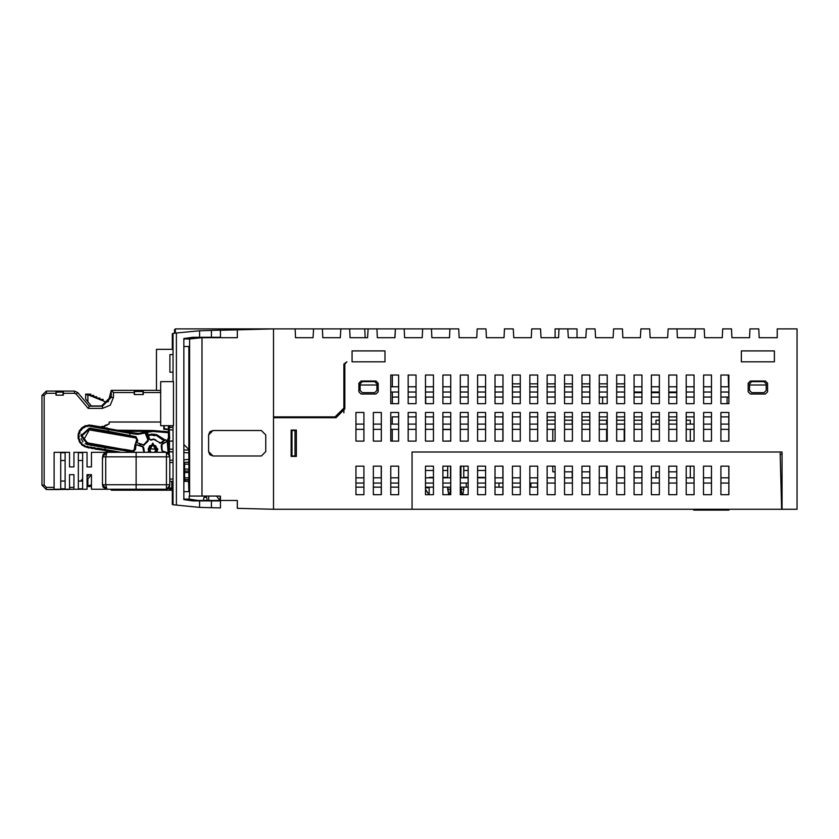 <?xml version="1.0" encoding="UTF-8"?>
<svg xmlns="http://www.w3.org/2000/svg" width="839" height="839" viewBox="0 0 839 839"><rect width="100%" height="100%" fill="white"/><g stroke="black" fill="none" stroke-linecap="round" stroke-linejoin="round"><path stroke-width="1.26" d="M676.947 328.867L695.405 328.867L694.944 337.666L677.409 337.666L676.947 328.867L668.148 328.867L667.687 337.666L650.131 337.666L649.669 328.867L640.87 328.867L640.409 337.666L622.853 337.666L622.391 328.867L613.592 328.867L613.131 337.666L595.575 337.666L595.113 328.867L586.314 328.867L585.853 337.666L568.297 337.666L577.064 337.666L577.064 328.867L555.061 328.867L555.061 337.666L555.072 328.867M782.095 452.053L782.084 509.252L782.095 452.053L412.085 452.053L412.085 509.252L273.504 509.252L273.504 328.867L295.066 328.867L295.527 337.666L313.083 337.666L313.545 328.867L322.344 328.867L322.805 337.666L340.351 337.666L340.812 328.867L368.08 328.867L367.618 337.666L350.073 337.666L367.618 337.666L368.09 328.867L376.889 328.867L377.351 337.666L394.907 337.666L395.368 328.867L404.167 328.867L404.629 337.666L422.174 337.666L404.629 337.666M174.481 333.209L174.481 329.748L175.361 328.867L273.472 328.867L220.479 330.262L237.364 329.811L237.364 337.666L201.968 337.666L201.968 496.048L189.226 496.048L189.226 499.132L183.867 499.132M211.418 337.226L220.479 337.226L220.479 330.199L199.577 330.744L199.577 337.226L211.418 337.226L211.438 330.43M199.577 500.893L199.577 507.375L220.479 507.92L220.479 500.893L192.718 500.893L183.867 499.572L183.867 338.547L192.718 337.226L199.577 337.226M237.364 508.308L273.504 509.252L237.364 508.308L237.364 500.453L198.056 500.453L189.226 499.132M205.293 497.37L206.384 497.37L205.293 497.37M87.099 479.709L91.336 474.643L87.833 478.817L87.833 485.844L87.099 485.844M172.331 490.238L143.249 490.238L143.249 489.231L143.249 490.238L126.311 490.238M96.81 398.106L99.893 399.406L99.904 398.074L96.737 398.074L96.737 396.753L93.706 396.753L93.706 395.431L90.675 395.431L90.675 394.11L85.641 394.11L85.641 394.77L87.833 394.77L87.833 401.797L91.357 405.992L101.561 405.992L111.241 396.312L111.241 390.376L156.505 390.376M103.438 487.501L106.962 489.231L136.149 489.231L91.493 489.231L91.493 474.643L91.493 489.231M183.867 479.121L183.867 462.478M91.493 452.368L91.493 466.945L91.493 452.368L166.458 452.368L168.828 453.343L169.803 456.112L166.458 452.368L161.455 452.368L166.458 452.368L169.803 455.713M720.942 397.067L728.86 397.067L728.724 392.002M468.183 487.165L460.265 487.165M498.943 487.165L495.02 487.165L498.943 487.165L498.943 483.075L498.943 487.165L502.939 487.165L502.907 494.737L495.02 494.737L495.02 466.138L502.939 466.138L502.939 494.737L495.02 494.737L502.907 494.737L502.907 487.165M537.463 487.165L537.463 483.075L537.463 487.165L529.776 487.165M169.289 427.187L169.258 429.736L168.377 429.306L168.377 445.582L168.387 425.656L168.377 427.554L173.044 427.345L168.387 427.135M188.041 479.593L184.549 479.593L184.549 477.842L184.549 479.593L187.999 479.593M173.044 488.833L172.331 488.833L172.299 492.357L172.299 504.396L173.044 504.48M172.32 347.126L173.044 347.126L172.32 347.126L172.32 349.328L172.299 333.723L173.044 333.649M138.865 433.427L130.192 432.473L130.066 433.344L90.528 426.38L89.312 425.876L89.291 424.995L87.822 425.541L89.312 424.995L89.312 425.876L85.693 426.516L82.526 428.351L81.299 430.25L79.285 431.236L79.118 432.263L79.778 430.365L80.596 429.715L79.275 431.236L80.166 431.162L79.674 433.364L78.1 434.98L78.31 435.997L79.118 432.263L78.1 434.98M78.289 433.983L78.835 433.092L78.289 433.983L79.202 436.028L78.908 438.273L80.166 441.713L82.526 444.523L85.693 446.358L89.133 447.124L89.448 447.953L88.556 447.785M89.133 448.005L86.469 447.145L88.556 447.795L90.769 446.967L92.605 447.743L92.594 448.624L90.234 447.806L92.594 448.624L90.234 447.806L92.028 448.404L93.706 447.533L96.066 448.351L96.055 449.232L93.695 448.414L96.055 449.232L93.706 448.414L95.489 449.012L97.177 448.152L104.885 449.463L105.19 447.722L87.854 444.67L80.984 435.724L89.312 428.079L108.095 431.256L107.906 432.221L135.824 437.706L137.753 440.485L136.726 442.604L143.7 444.859L147.968 440.014L145.189 433.071L137.68 434.34L130.066 433.344L129.468 436.584M206.384 497.37L204.213 497.37M169.646 490.238L171.743 488.046L171.743 481.355L171.743 488.046L169.541 490.238L169.541 488.046L173.044 488.046M102.442 408.415L102.442 406.212L111.241 397.413L111.241 396.511L111.241 397.413L113.443 397.413L110.224 405.195L102.442 408.415L88.221 408.415L89.249 406.212L102.442 406.212L89.249 406.212L77.828 392.6L89.249 406.212L102.442 406.212L111.241 397.413L102.442 406.212L111.241 397.413L111.241 396.417L111.241 397.413L102.442 406.212L89.249 406.212M56.035 395.211L63.292 395.211L56.035 395.211L56.035 393.229L46.355 393.229L44.152 395.431L41.95 395.431L41.95 416.113L41.95 395.431L46.355 391.037L41.95 395.431L46.355 391.037L41.95 395.431L41.95 485.183L44.152 485.183L46.355 487.386L54.095 487.386M103.04 486.903L102.494 484.764L105.683 484.764L106.962 489.231L102.494 484.764L102.494 456.836L105.683 456.836L106.962 452.368L166.458 452.368L166.458 456.836L102.494 456.836L106.962 452.368L103.438 454.098M167.769 456.836L168.817 456.836M169.551 456.836L169.803 456.112M105.683 456.836L105.683 484.764L136.149 484.764L136.149 489.231L166.458 489.231L136.149 489.231M136.149 452.368L136.149 484.764L169.803 484.764L169.803 485.487L169.803 456.836L166.458 456.836L166.458 489.231L161.455 489.231M166.489 489.231L168.817 488.256L169.803 485.487L166.489 489.231L169.803 485.487M54.095 452.368L54.095 489.231L54.095 452.368L69.501 452.368L69.501 466.945L73.895 466.945L69.501 466.945L73.895 466.945L73.895 452.368L73.895 466.945L69.501 466.945M425.509 487.753L429.138 487.753L429.138 493.059L427.806 493.059L429.107 493.552M41.95 464.502L41.95 416.113L41.95 485.183L46.355 489.577L41.95 485.183L41.95 464.502M54.095 459.803L54.095 481.796L54.095 459.803M143.909 452.368L142.777 446.904L136.044 444.691L135.499 449.431L132.971 452.022L126.951 451.004L127.098 450.04L88.032 443.705L81.96 435.798L89.312 429.054L107.906 432.221M160.668 421.965L109.206 421.965L109.206 422.846L109.196 421.965L109.206 423.947L104.938 425.499L104.361 427.869L104.518 425.813L109.206 423.947L104.351 426.369L101.729 426.369L100.848 427.229L101.729 426.369M152.761 444.628L148.377 448.718L149.898 452.368L148.356 449.022L149.898 452.368L148.377 448.718L152.761 444.628L148.356 449.022L149.583 445.981L152.761 444.628L157.145 449.326L155.844 445.887L152.761 444.628L157.145 449.326L155.624 452.368M780.186 453.322L781.644 509.252L412.085 509.252M373.376 494.737L373.376 466.138L381.294 466.138L381.294 494.737L373.376 494.737L381.263 494.737L381.263 487.165L373.376 487.165M373.376 483.075L381.294 483.075L381.294 477.79L373.376 477.79M273.504 509.252L273.504 417.738L335.978 417.738L344.777 408.939L344.777 364.063L346.979 361.861L343.896 364.063L343.896 408.058L335.097 416.857L273.504 416.857L273.472 328.867M349.611 328.867L350.073 337.666M404.167 328.867L422.636 328.867L422.185 337.666L422.646 328.867L431.445 328.867L431.907 337.666L449.452 337.666L431.907 337.666M431.445 328.867L449.914 328.867L449.463 337.666L449.924 328.867L458.723 328.867L459.185 337.666L476.741 337.666L477.202 328.867L486.001 328.867L486.463 337.666L504.019 337.666L504.48 328.867L513.279 328.867L513.741 337.666L531.297 337.666L531.758 328.867L540.557 328.867L541.019 337.666L558.575 337.666L559.026 328.867M567.835 328.867L568.297 337.666M781.644 509.252L797.05 509.252L797.05 328.867L777.25 328.867L777.25 337.666L759.232 337.666L758.771 328.867L749.972 328.867L749.51 337.666L731.954 337.666L731.493 328.867L722.694 328.867L722.232 337.666L704.676 337.666L704.215 328.867L695.416 328.867L694.954 337.666L677.409 337.666M352.034 350.87L385.028 350.87L352.034 350.87L352.034 361.861L385.028 361.861L385.028 350.87L385.028 361.861M291.102 456.458L296.377 456.458L291.102 456.458L291.102 430.061L296.377 430.061L296.377 456.458M296.377 430.061L291.102 430.061M355.998 466.138L363.916 466.138L363.916 494.737L355.998 494.737L355.998 466.138M390.754 466.138L398.672 466.138L398.672 494.737L390.754 494.737L390.754 466.138L398.64 466.138L398.64 477.79M373.376 412.463L381.294 412.463L381.294 441.062L373.376 441.062L373.376 412.463M425.509 412.463L433.427 412.463L433.427 441.062L425.509 441.062L425.509 412.463M425.509 375.064L433.427 375.064L433.427 403.664L425.509 403.664L425.509 375.064M477.643 412.463L485.561 412.463L485.561 441.062L477.643 441.062L477.643 412.463M477.643 375.064L485.561 375.064L485.561 403.664L477.643 403.664L477.643 375.064M529.776 412.463L537.694 412.463L537.694 441.062L529.776 441.062L529.776 412.463M529.776 375.064L537.694 375.064L537.694 403.664L529.776 403.664L529.776 375.064M581.909 412.463L589.827 412.463L589.827 441.062L581.909 441.062L581.909 412.463M581.909 375.064L589.827 375.064L589.827 403.664L581.909 403.664L581.909 375.064M634.043 412.463L641.961 412.463L641.961 441.062L634.043 441.062L634.043 412.463M686.187 412.463L694.105 412.463L694.105 441.062L686.187 441.062L686.187 412.463M390.754 412.463L398.672 412.463L398.672 441.062L390.754 441.062L390.754 412.463M390.754 375.064L398.672 375.064L398.672 403.664L390.754 403.664L390.754 375.064M442.887 412.463L450.805 412.463L450.805 441.062L442.887 441.062L442.887 412.463M442.887 375.064L450.805 375.064L450.805 403.664L442.887 403.664L442.887 375.064M495.02 412.463L502.939 412.463L502.939 441.062L495.02 441.062L495.02 412.463M495.02 375.064L502.939 375.064L502.939 403.664L495.02 403.664L495.02 375.064M547.154 412.463L555.072 412.463L555.072 441.062L547.154 441.062L547.154 412.463M547.154 375.064L555.072 375.064L555.072 403.664L547.154 403.664L547.154 375.064M599.287 412.463L607.205 412.463L607.205 441.062L599.287 441.062L599.287 412.463M599.287 375.064L607.205 375.064L607.205 403.664L599.287 403.664L599.287 375.064M651.421 412.463L659.349 412.463L659.349 441.062L651.421 441.062L651.421 412.463M651.421 375.064L659.349 375.064L659.349 403.664L651.421 403.664L651.421 375.064M703.564 412.463L711.482 412.463L711.482 441.062L703.564 441.062L703.564 412.463M634.043 375.064L641.961 375.064L641.961 403.664L634.043 403.664L634.043 375.064M355.998 412.463L363.916 412.463L363.916 441.062L355.998 441.062L355.998 412.463M686.187 375.064L694.105 375.064L694.105 403.664L686.187 403.664L686.187 375.064M408.132 412.463L416.05 412.463L416.05 441.062L408.132 441.062L408.132 412.463M408.132 375.064L416.05 375.064L416.05 403.664L408.132 403.664L408.132 375.064M460.265 412.463L468.183 412.463L468.183 441.062L460.265 441.062L460.265 412.463M460.265 375.064L468.183 375.064L468.183 403.664L460.265 403.664L460.265 375.064M512.398 412.463L520.316 412.463L520.316 441.062L512.398 441.062L512.398 412.463M512.398 375.064L520.316 375.064L520.316 403.664L512.398 403.664L512.398 375.064M564.532 412.463L572.45 412.463L572.45 441.062L564.532 441.062L564.532 412.463M564.532 375.064L572.45 375.064L572.45 403.664L564.532 403.664L564.532 375.064M616.665 412.463L624.583 412.463L624.583 441.062L616.665 441.062L616.665 412.463M616.665 375.064L624.583 375.064L624.583 403.664L616.665 403.664L616.665 375.064M668.798 412.463L676.727 412.463L676.727 441.062L668.798 441.062L668.798 412.463M668.798 375.064L676.727 375.064L676.727 403.664L668.798 403.664L668.798 375.064M703.564 375.064L711.482 375.064L711.482 403.664L703.564 403.664L703.564 375.064M720.942 412.463L728.86 412.463L728.86 441.062L720.942 441.062L720.942 412.463M720.942 375.064L728.86 375.064L728.86 403.664L720.942 403.664L720.942 375.064M750.412 381L765.378 381L767.57 383.203L767.57 391.782L765.378 393.984L750.412 393.984L748.22 391.782L748.22 383.203L750.412 381M378.211 383.203L378.211 391.782L376.008 393.984L361.053 393.984L358.851 391.782L358.851 383.203L361.053 381L376.008 381L378.211 383.203M741.393 350.87L774.387 350.87L741.393 350.87L741.393 361.861L774.397 361.861L774.387 350.87L774.397 361.861M728.283 375.064L728.588 386.727M392.295 403.664L392.295 392.002M392.295 386.727L392.295 375.064M344.777 405.866L343.896 405.866M360.172 390.544L360.172 383.863L362.375 381.661L360.172 383.863L360.172 390.46L362.375 392.662L374.697 392.662L362.375 392.662M374.697 392.662L376.889 390.46L376.889 383.863L374.697 381.661L362.375 381.661M751.734 381.661L764.056 381.661L751.734 381.661L749.531 383.863L751.734 381.661M749.531 390.544L749.531 383.863L749.531 390.46L751.734 392.662L764.056 392.662L751.734 392.662M751.954 392.662L764.056 392.662L766.248 390.46L766.248 383.863L764.056 381.661M693.633 509.252L693.633 510.133L724.424 510.133L724.424 509.252L724.424 510.133L728.829 510.133L728.829 509.252M442.887 466.138L450.805 466.138L450.805 494.737L442.887 494.737L442.887 466.138M460.265 466.138L468.183 466.138L468.183 494.737L460.265 494.737L460.265 466.138M477.643 466.138L485.561 466.138L485.561 494.737L477.643 494.737L477.643 466.138M512.398 466.138L520.316 466.138L520.316 494.737L512.398 494.737L512.398 466.138L520.285 466.138L520.285 477.79L520.285 466.138L512.398 466.138M529.776 466.138L537.694 466.138L537.694 494.737L529.776 494.737L529.776 466.138L537.663 466.138L537.663 477.79M547.154 466.138L555.072 466.138L555.072 494.737L547.154 494.737L547.154 466.138M564.532 466.138L572.45 466.138L572.45 494.737L564.532 494.737L564.532 466.138M581.909 466.138L589.827 466.138L589.827 494.737L581.909 494.737L581.909 466.138M599.287 466.138L607.205 466.138L607.205 494.737L599.287 494.737L599.287 466.138M616.665 466.138L624.583 466.138L624.583 494.737L616.665 494.737L616.665 466.138M634.043 466.138L641.961 466.138L641.961 494.737L634.043 494.737L634.043 466.138M651.421 466.138L659.339 466.138L659.339 494.737L651.421 494.737L651.421 466.138M668.798 466.138L676.716 466.138L676.716 494.737L668.798 494.737L668.798 466.138M686.176 466.138L694.094 466.138L694.094 494.737L686.176 494.737L686.176 466.138M703.554 466.138L711.472 466.138L711.472 494.737L703.554 494.737L703.554 466.138L711.441 466.138L711.441 477.79M720.932 466.138L728.85 466.138L728.85 494.737L720.932 494.737L720.932 466.138L728.818 466.138L728.85 483.075L728.818 494.737L720.932 494.737M425.509 466.138L433.427 466.138L433.427 494.737L425.509 494.737L425.509 466.138M425.509 477.79L433.427 477.79L433.427 483.075L425.509 483.075M690.329 466.138L690.329 477.79M686.187 420.203L690.329 420.203L690.329 424.115M690.329 429.4L690.329 441.062M676.716 471.854L668.798 471.854M659.339 471.854L656.014 471.854L656.014 477.79M641.961 471.854L634.043 471.854M624.583 471.854L624.226 466.138M606.628 477.79L606.628 466.138M589.827 471.854L581.909 471.854M572.198 477.79L572.198 471.854L564.532 471.854M555.072 471.854L552.838 471.854L552.838 466.138M552.838 441.062L552.838 429.4M572.198 424.115L572.198 420.203L564.532 420.203M547.154 420.203L555.072 420.203M606.628 441.062L606.628 429.4M606.628 424.115L606.628 420.203L599.287 420.203M581.909 420.203L589.827 420.203M624.226 441.062L624.226 429.4M616.665 420.203L624.583 420.203M634.043 420.203L641.961 420.203M520.285 416.857L520.285 424.115L520.285 416.857M502.907 416.857L502.907 424.115L502.907 416.857L495.02 416.857M502.907 441.062L495.02 441.062L502.907 441.062L502.907 429.4L502.907 441.062M520.285 441.062L512.398 441.062L520.285 441.062L520.285 429.4L520.285 441.062M537.663 429.4L537.663 441.062L529.776 441.062M537.663 416.857L537.663 424.115M398.64 416.857L398.64 424.115M502.907 466.138L502.907 477.79L502.907 466.138L495.02 466.138L502.907 466.138M520.285 494.737L512.398 494.737L520.285 494.737L520.285 487.165L520.285 494.737M537.663 483.075L537.663 494.737L529.776 494.737M711.441 416.857L711.441 424.115M711.441 429.4L711.441 441.062L703.564 441.062M728.818 429.4L728.818 441.062L720.942 441.062M728.818 416.857L728.818 424.115M711.441 483.075L711.441 494.737L703.554 494.737M373.376 466.138L381.263 466.138L381.263 477.79M398.64 487.165L398.64 494.737L390.754 494.737M363.885 487.165L363.885 494.737L355.998 494.737M398.64 429.4L398.64 441.062L392.253 441.062L392.253 429.4M656.014 424.115L656.014 420.203L659.349 420.203M668.798 420.203L676.727 420.203M442.887 429.599L450.805 429.599L442.887 429.599M624.583 383.895L616.665 383.895M607.205 383.895L599.287 383.895M589.827 383.895L581.909 383.895M572.45 383.895L564.532 383.895M555.072 383.895L547.154 383.895M537.694 383.895L529.776 383.895M520.316 383.895L512.398 383.895M676.727 392.704L668.798 392.704M659.349 392.704L651.421 392.704M641.961 392.704L634.043 392.704M392.253 424.115L392.253 416.857L398.672 416.857M408.132 416.857L416.05 416.857M425.509 416.857L433.427 416.857M442.887 416.857L450.805 416.857M460.265 416.857L468.183 416.857M477.643 416.857L485.561 416.857M512.398 416.857L520.316 416.857M529.776 416.857L537.694 416.857M547.154 416.857L555.072 416.857M564.532 416.857L572.45 416.857M581.909 416.857L589.827 416.857M599.287 416.857L607.205 416.857M616.665 416.857L624.583 416.857M634.043 416.857L641.961 416.857M651.421 416.857L659.349 416.857M668.798 416.857L676.727 416.857M686.187 416.857L694.105 416.857M703.564 416.857L711.482 416.857M720.942 416.857L728.86 416.857M376.889 328.867L395.358 328.867L394.896 337.666L377.351 337.666M322.344 328.867L340.802 328.867L340.34 337.666L322.805 337.666M295.066 328.867L313.524 328.867L313.062 337.666L295.527 337.666M173.044 372.222L169.866 372.222L169.866 354.624L173.044 354.624M320.582 416.857L320.582 417.738L320.582 416.857M312.444 416.857L312.444 417.738M297.037 416.857L297.037 417.738M343.896 412.778L343.896 408.163M728.85 483.075L720.932 483.075M720.932 477.79L728.85 477.79M703.554 477.79L711.472 477.79L711.472 483.075L703.554 483.075M686.176 477.79L694.094 477.79L694.094 483.075L686.176 483.075M668.798 477.79L676.716 477.79L676.716 483.075L668.798 483.075M651.421 477.79L659.339 477.79L659.339 483.075L651.421 483.075M634.043 477.79L641.961 477.79L641.961 483.075L634.043 483.075M616.665 477.79L624.583 477.79L624.583 483.075L616.665 483.075M599.287 477.79L607.205 477.79L607.205 483.075L599.287 483.075M581.909 477.79L589.827 477.79L589.827 483.075L581.909 483.075M564.532 477.79L572.45 477.79L572.45 483.075L564.532 483.075M547.154 477.79L555.072 477.79L555.072 483.075L547.154 483.075M529.776 477.79L537.694 477.79L537.694 483.075L529.776 483.075M512.398 477.79L520.316 477.79L520.316 483.075L512.398 483.075M495.02 477.79L502.939 477.79L502.939 483.075L495.02 483.075M477.643 477.79L485.561 477.79L485.561 483.075L477.643 483.075M460.265 477.79L468.183 477.79L468.183 483.075L460.265 483.075M442.887 477.79L450.805 477.79L450.805 483.075L442.887 483.075M782.095 482.855L782.095 471.854L782.095 482.855M376.889 385.038L360.172 385.038M766.248 385.038L749.531 385.038M355.998 483.075L363.916 483.075L363.916 477.79L355.998 477.79M390.754 477.79L398.672 477.79L398.672 483.075L390.754 483.075M373.376 429.4L381.294 429.4L381.294 424.115L373.376 424.115M425.509 429.4L433.427 429.4L433.427 424.115L425.509 424.115M425.509 392.002L433.427 392.002L433.427 386.727L425.509 386.727M477.643 429.4L485.561 429.4L485.561 424.115L477.643 424.115M477.643 392.002L485.561 392.002L485.561 386.727L477.643 386.727M529.776 429.4L537.694 429.4L537.694 424.115L529.776 424.115M529.776 392.002L537.694 392.002L537.694 386.727L529.776 386.727M581.909 429.4L589.827 429.4L589.827 424.115L581.909 424.115M581.909 392.002L589.827 392.002L589.827 386.727L581.909 386.727M634.043 429.4L641.961 429.4L641.961 424.115L634.043 424.115M686.187 429.4L694.105 429.4L694.105 424.115L686.187 424.115M390.754 429.4L398.672 429.4L398.672 424.115L390.754 424.115M390.754 392.002L398.672 392.002L398.672 386.727L390.754 386.727M442.887 429.4L450.805 429.4L450.805 424.115L442.887 424.115M442.887 392.002L450.805 392.002L450.805 386.727L442.887 386.727M495.02 429.4L502.939 429.4L502.939 424.115L495.02 424.115M495.02 392.002L502.939 392.002L502.939 386.727L495.02 386.727M547.154 429.4L555.072 429.4L555.072 424.115L547.154 424.115M547.154 392.002L555.072 392.002L555.072 386.727L547.154 386.727M599.287 429.4L607.205 429.4L607.205 424.115L599.287 424.115M599.287 392.002L607.205 392.002L607.205 386.727L599.287 386.727M651.421 429.4L659.349 429.4L659.349 424.115L651.421 424.115M651.421 392.002L659.349 392.002L659.349 386.727L651.421 386.727M703.564 429.4L711.482 429.4L711.482 424.115L703.564 424.115M634.043 392.002L641.961 392.002L641.961 386.727L634.043 386.727M355.998 429.4L363.916 429.4L363.916 424.115L355.998 424.115M686.187 392.002L694.105 392.002L694.105 386.727L686.187 386.727M408.132 429.4L416.05 429.4L416.05 424.115L408.132 424.115M408.132 392.002L416.05 392.002L416.05 386.727L408.132 386.727M460.265 429.4L468.183 429.4L468.183 424.115L460.265 424.115M460.265 392.002L468.183 392.002L468.183 386.727L460.265 386.727M512.398 429.4L520.316 429.4L520.316 424.115L512.398 424.115M512.398 392.002L520.316 392.002L520.316 386.727L512.398 386.727M564.532 429.4L572.45 429.4L572.45 424.115L564.532 424.115M564.532 392.002L572.45 392.002L572.45 386.727L564.532 386.727M616.665 429.4L624.583 429.4L624.583 424.115L616.665 424.115M616.665 392.002L624.583 392.002L624.583 386.727L616.665 386.727M668.798 429.4L676.727 429.4L676.727 424.115L668.798 424.115M668.798 392.002L676.727 392.002L676.727 386.727L668.798 386.727M703.564 392.002L711.482 392.002L711.482 386.727L703.564 386.727M720.942 429.4L728.86 429.4L728.86 424.115L720.942 424.115M720.942 392.002L728.86 392.002L728.86 386.727L720.942 386.727M169.866 372.222L169.866 354.624M173.044 381.661L173.044 333.366L176.358 333.01L176.358 505.109L173.044 504.753L173.044 425.656M173.505 425.656L160.668 425.656L160.668 381.661L173.505 381.661L173.505 425.656M176.358 505.109L199.577 507.375M199.577 330.744L176.358 333.01M87.099 486.505L90.675 486.505L90.675 485.183L91.493 485.183M110.968 489.231L111.241 490.238L110.979 489.231M87.833 485.844L91.493 484.827M169.541 490.238L143.249 490.238L169.541 490.238L169.541 489.598M143.249 394.55L134.23 394.55L143.249 394.55L143.249 390.376L143.249 394.55M76.181 489.231L63.292 489.231L68.127 489.577M63.292 393.229L63.292 391.037L74.461 391.037L77.828 392.6L76.15 394.015L74.461 393.229L63.292 393.229L63.292 395.211L63.292 391.037L51.189 391.037M134.23 394.55L134.23 390.376L126.311 390.376M112.258 489.231L111.241 490.238L134.23 490.238L134.23 489.231M41.95 395.431L46.355 391.037L41.95 395.431L41.95 485.183L46.355 489.577L50.749 489.577L46.355 489.577L41.95 485.183L46.355 489.577L56.035 489.231M56.244 392.128L56.244 395.211L56.244 392.128L63.072 392.128L63.072 395.211M134.45 394.55L134.45 391.477L134.45 394.55M134.45 391.477L143.029 391.477L143.029 394.55M143.249 390.376L151.167 390.376M134.23 392.568L113.443 392.568L111.241 390.376L108.179 401.808L105.315 401.808L87.833 394.77M56.035 393.229L56.035 391.037L46.355 391.037L56.035 391.037M56.035 489.577L51.189 489.577M56.024 489.577L74.461 489.231M96.967 398.179L102.987 400.801M103.061 400.832L103.061 399.395L99.893 399.406L102.819 400.727M85.641 394.11L85.641 399.175L91.357 405.992M103.061 399.395L99.893 399.406M105.315 401.808L108.179 401.808L111.241 390.376L134.23 390.376M87.833 401.797L85.641 399.175L85.641 394.77L85.641 399.175M73.895 452.368L87.099 452.368L87.099 466.945L91.493 466.945L87.099 466.945M87.099 474.643L91.493 474.643L87.099 474.643L91.493 474.643L87.099 474.643L87.099 489.231L73.895 489.231L73.895 474.643L73.895 489.231M69.501 474.643L73.895 474.643L69.501 474.643L73.895 474.643L69.501 474.643L69.501 489.231L54.095 489.231M65.096 452.766L60.702 452.766L60.702 488.822L65.096 488.822L65.096 452.766L65.096 481.104L65.096 460.496L60.702 460.496M82.694 452.766L78.3 452.766L78.3 488.822L82.694 488.822L82.694 452.766L82.694 481.104L82.694 460.496L78.3 460.496M103.04 454.696L102.494 460.328M73.895 466.945L73.895 459.803L73.895 466.945M91.493 466.945L91.493 459.803L91.493 466.945M91.493 481.796L91.493 474.643L91.493 481.796M73.895 481.796L73.895 474.643L73.895 481.796M78.3 481.104L82.694 481.104L82.694 488.822M82.694 460.496L82.694 481.104M60.702 481.104L65.096 481.104L65.096 488.822M65.096 460.496L65.096 481.104M173.044 481.355L169.803 481.355L173.044 481.355M169.803 460.244L173.044 460.244L169.803 460.244M183.888 464.198L184.549 464.198L184.549 469.116L184.549 462.436L188.89 462.436L184.549 462.436L184.549 464.198L188.89 464.198M183.888 477.401L184.549 477.842L184.549 469.116L184.549 472.588L188.89 472.588M168.377 429.159L164.203 428.781L168.377 429.159M164.203 425.656L164.203 428.781L164.203 425.656M109.196 421.965L109.196 423.947L104.938 425.499L104.802 426.317M168.377 429.61L163.762 429.222L163.762 425.656M109.206 423.947L104.938 425.499L109.206 423.947M116.296 452.368L107.035 450.742M108.116 451.088L110.643 452.368M106.071 451.015L108.535 451.288L108.252 452.137L106.563 451.277L108.682 452.368L104.707 450.323L108.252 452.137M96.38 449.169L104.885 450.417M97.177 449.022L105.148 450.543M79.674 433.364L78.835 433.092L79.285 431.236L82.432 427.471L79.39 430.722L78.363 433.889M83.9 427.88L83.428 427.145L81.656 428.121L85.389 425.688L82.442 427.471L82.526 428.351L81.677 428.121L85.389 425.688L84.183 426.705L85.683 425.635L84.194 426.705L85.693 425.635L85.693 426.516L85.4 425.688L82.432 427.471L85.4 425.688M86.49 425.74L89.312 424.995L87.822 425.541L87.948 426.411M92.804 425.457L93.381 425.667L92.804 426.327L92.479 425.509L91.692 425.656L92.804 425.457L89.804 425.153M96.265 426.065L96.842 426.275L96.265 426.946L95.94 426.118L95.164 426.264L96.265 426.065L93.381 425.667M99.736 426.673L100.313 426.894L99.736 427.554L99.411 426.736L98.624 426.883L99.736 426.673L96.842 426.275M78.31 436.878L78.824 439.783L78.111 434.98L78.111 437.895L78.321 436.878L79.202 436.846M78.1 437.895L78.289 438.891M79.285 441.639L79.128 440.611L80.596 443.16L79.275 441.639L80.166 441.713L79.778 442.52M81.163 443.841L84.183 446.18L81.666 444.754L81.163 443.841L81.823 443.244M84.97 446.862L84.183 446.18L84.97 446.862M135.928 442.394L143.479 444.817L140.019 444.146L139.61 445.404L142.913 446.484L143.815 447.9L144.371 452.368M144.046 445.257L144.507 444.408M168.377 432.672L152.761 431.424L147.255 432.305L148.367 435.084L151.639 434.109L156.568 434.56L164.14 439.321L164.559 440.402L160.343 442.866L153.778 439.405L150.821 440.181L149.604 439.353L145.881 431.875L138.75 433.438M140.753 433.239L142.672 432.882M130.192 432.473L105.63 428.1M133.653 450.627L134.093 450.176M139.61 445.404L135.11 444.387L134.292 449.463L136.705 439.888L135.782 437.927L89.312 429.841L83.638 439.804L88.158 442.94L103.218 445.593M124.057 449.264L132.94 450.816L134.292 449.463M87.707 444.639L85.117 443.674M82.988 441.901L81.215 438.535M81.026 435.294L81.236 434.287M135.278 444.387L135.887 442.331L136.684 442.583L135.887 442.331M168.125 452.808L167.16 440.643L168.031 440.517L168.377 443.275M165.073 452.368L162.609 451.56L161.707 450.144L161.193 445.824L161.728 444.23L163.28 443.265L162.588 442.143L160.343 443.307L159.368 442.887M147.349 435.546L146.752 435.787L148.377 439.846L147.863 441.45L143.616 445.289M147.853 452.368L152.761 443.086L157.669 452.368M164.559 440.402L165.713 439.688L166.877 441.555L161.958 444.607L162.147 450.197L162.745 451.141L166.468 452.368M166.877 441.555L163.28 443.265M167.16 440.643L168.377 437.759M162.588 442.143L165.713 439.688M160.343 442.866L163.269 441.209L163.469 439.888L156.337 435.41L163.678 440.538M156.337 435.41L155.781 435.336L156.568 434.56M154.575 434.696L154.921 435.514L154.145 435.672L151.849 434.98L153.065 435.336L153.547 434.602M148.367 435.084L149.604 439.353L151.01 440.171M152.95 439.646L150.821 439.751L153.778 438.965L154.9 439.898M155.918 440.569L159.693 442.583M156.064 440.16L155.225 439.594M152.708 439.279L153.778 438.965M150.821 439.751L150.013 439.196M149.342 434.455L148.985 435.735M149.541 435.315L151.849 434.98M154.145 435.672L153.065 435.336M154.921 435.514L155.781 435.336M151.639 434.109L151.681 434.99M124.046 431.393L147.224 431.393L145.881 431.875L146.919 431.487L147.979 435.315L147.255 432.305M147.224 431.393L152.761 430.543L154.303 430.606L154.229 431.487M146.919 431.487L152.761 430.543L147.601 431.277M168.377 431.791L154.303 430.606M168.031 440.517L168.377 439.017M163.269 441.209L163.678 440.559M121.152 430.879L117.376 430.218L152.761 430.543M137.68 433.459L135.96 433.396M135.792 433.375L135.121 433.312M145.881 431.875L145.304 432.095M143.133 432.767L140.428 433.291M144.864 432.253L146.752 435.787M137.753 440.485L135.991 436.741L108.095 431.256L108.525 428.656M106.668 427.9L107.245 428.11M105.641 428.1L106.354 427.953M105.032 428.939L105.179 428.068L103.774 427.502L103.197 428.163L103.197 427.282L100.313 426.894M82.442 427.471L84.194 426.705L81.949 427.68L79.789 430.365L80.166 431.162M79.128 440.611L78.835 439.783L79.118 440.611L79.946 440.276M81.656 444.754L82.442 445.404M84.98 446.862L83.428 445.74L86.469 447.145M87.497 447.292L87.655 446.421M89.448 447.953L90.234 447.806M92.919 448.561L93.706 448.414M126.71 452.368L126.951 451.004L105.19 447.722L105.336 446.757M136.044 444.691L135.205 444.418M135.897 442.352L136.726 442.604M135.803 442.3L136.705 439.888M87.854 444.67L88.158 442.94L127.098 450.04M121.361 452.368L104.885 449.463L104.707 450.323M132.531 451.99L132.698 451.025L135.499 449.431M102.882 427.345L103.774 427.502M87.151 426.548L86.962 425.688L85.924 425.667M96.066 449.232L95.489 449.012M92.605 448.624L92.028 448.404M152.761 443.967L156.557 452.368L157.816 449.022L152.761 443.967L148.964 452.368M599.287 397.067L607.205 397.067M616.665 397.067L624.583 397.067M634.043 397.067L641.961 397.067M651.421 397.067L659.349 397.067M668.798 397.067L676.727 397.067M686.187 397.067L694.105 397.067M703.564 397.067L711.482 397.067M425.73 403.664L425.73 397.067L433.427 397.067M442.887 397.067L450.805 397.067M460.265 397.067L468.183 397.067M477.643 397.067L485.561 397.067M495.02 397.067L502.939 397.067M512.398 397.067L520.316 397.067M529.776 397.067L537.694 397.067M547.154 397.067L555.072 397.067M564.532 397.067L572.45 397.067M581.909 397.067L589.827 397.067M392.295 397.067L398.672 397.067M408.132 397.067L416.05 397.067M156.725 349.328L172.299 349.328M156.505 390.46L156.505 349.328L156.505 390.46L160.668 390.46M173.044 349.328L156.515 349.328M156.505 384.744L156.515 355.044L156.505 384.744M727.098 403.664L727.098 397.067L727.098 403.664M602.591 397.067L602.591 403.664M450.805 487.165L442.887 487.165M433.427 487.165L425.509 487.165M398.672 487.165L390.754 487.165M363.916 487.165L355.998 487.165M485.561 487.165L477.643 487.165M520.316 487.165L512.398 487.165M429.138 487.165L429.138 487.753M429.138 477.422L433.427 477.422L429.138 477.79M429.138 493.059L429.138 493.605M484.093 477.422L477.643 477.422L484.093 477.422M468.183 477.422L463.768 477.422L468.183 477.422M460.947 477.422L460.265 477.422L460.947 477.422M447.753 477.422L442.887 477.422L447.753 477.79L447.753 467.501L447.753 470.448L442.887 470.448M485.561 470.448L477.643 470.448M433.427 470.448L425.509 470.448M447.753 487.165L447.753 489.21L447.753 487.165L447.753 489.21L450.574 489.21L449.777 493.605L448.54 493.605L447.753 487.165M449.777 493.605L448.54 493.605L447.753 489.21L448.54 493.605L449.777 493.605L448.55 493.605L447.753 489.21M460.265 470.448L460.957 470.448L460.957 477.422M460.947 487.165L460.947 489.21L460.957 487.165L460.957 489.21L463.768 489.21L462.981 493.605L461.744 493.605L460.947 487.165M460.957 467.501L460.947 466.138M460.947 489.21L461.744 493.605L462.971 493.605L461.744 493.605L460.957 489.21L461.744 493.605L462.981 493.605M468.183 470.448L463.768 470.448M450.574 466.138L450.574 477.79M450.574 487.165L450.574 489.21M447.753 466.138L447.753 467.501M460.957 477.79L460.957 466.138L460.957 477.79M463.768 466.138L463.768 477.79M463.768 487.165L463.768 489.21M446.075 441.062L450.805 441.031M168.377 451.497L168.377 449.253M168.377 441.041L168.377 438.797M169.142 427.145L169.373 429.757L168.471 429.767L168.377 427.554M168.377 440.748L168.377 438.965L169.258 438.556L169.258 440.706L168.387 441.167L173.044 440.957L169.279 441.094L169.321 438.524L168.377 438.965L168.377 429.505M169.142 449.148L169.373 451.76L169.279 449.201L173.044 449.337L168.387 449.127L168.387 441.167M168.387 449.127L169.258 449.148M169.258 449.589L169.258 451.76L168.377 451.33L168.377 449.547M168.377 452.966L168.377 451.455M169.258 427.596L169.258 429.767L173.044 429.998M188.89 450.134L183.867 449.882L188.89 450.134M188.89 462.153L183.888 462.415L188.89 462.163M173.044 427.345L169.373 427.156M169.426 438.514L169.142 441.146M168.471 429.767L169.761 429.82M168.377 451.33L173.044 452.001L169.761 451.812M168.471 451.77L169.279 451.812L169.279 453.909M188.89 459.499L183.867 459.741M183.867 452.546L188.89 452.798M169.74 438.482L169.279 429.82L173.044 430.019M188.89 479.908L183.867 479.908M188.89 479.593L184.549 479.593L184.549 472.588M184.549 479.593L184.549 477.401M184.549 477.842L188.89 477.842M291.102 430.501L291.982 430.501L291.982 456.017L296.377 456.017M296.377 430.501L291.982 430.501L291.982 456.017L291.102 456.017M220.059 500.453L220.112 496.048L201.968 496.048M273.504 328.867L237.364 329.811M208.565 434.896L212.97 430.501L261.359 430.501L265.764 434.896L265.764 451.613L261.359 456.017L212.97 456.017L208.565 451.613L208.565 434.896M188.89 449.547L183.867 444.523L188.89 449.547M188.89 481.355L188.565 479.908M183.867 481.355L188.586 481.355L188.89 491.654L183.867 491.654M185.041 481.355L185.041 479.908L185.041 481.355M188.89 491.654L188.89 346.465L183.867 346.465M189.635 496.048L189.635 338.987L201.968 337.666M183.867 338.987L189.635 338.987M198.549 337.666L189.771 337.666M208.754 500.453L208.754 496.048M216.609 496.048L219.336 499.583L218.832 500.453M220.059 499.53L219.283 499.541M189.771 500.453L198.056 500.453M295.045 430.501L295.045 456.017M212.97 430.501L209.897 431.739M209.813 431.833L208.565 434.812M208.565 451.697L209.813 454.686M209.897 454.769L212.97 456.017M261.359 456.017L265.764 451.613L265.764 434.896L261.359 430.501M175.361 328.867L175.361 333.114M676.727 392.662L668.798 392.662M659.349 392.662L651.421 392.662M641.961 392.662L634.043 392.662M624.583 383.863L616.665 383.863M607.205 383.863L599.287 383.863M589.827 383.863L581.909 383.863M572.45 383.863L564.532 383.863M555.072 383.863L547.154 383.863M537.694 383.863L529.776 383.863M520.316 383.863L512.398 383.863M780.207 454.256L782.084 454.256M211.438 507.689L211.418 500.893M134.23 490.238L111.241 490.238M169.017 488.046L169.541 487.197M160.668 392.568L143.249 392.568M80.754 481.104L82.694 478.786M69.501 487.386L73.895 487.386M44.152 395.431L44.152 485.183M88.221 408.415L76.15 394.015M113.443 392.568L113.443 397.413M63.292 391.037L74.461 391.037L74.461 393.229M46.355 391.037L46.355 393.229M102.442 406.212L111.241 397.413L111.241 390.376M46.355 487.386L46.355 489.577L41.95 485.183M89.039 474.643L87.099 476.972L89.039 474.643M102.494 484.764L102.494 481.271M183.888 462.478L183.888 479.121M169.803 479.121L173.044 479.121M173.044 462.478L169.803 462.478M184.549 466.62L183.888 466.62M183.888 467.952L184.549 467.952M183.888 474.979L184.549 474.979M183.888 471.917L184.549 471.917M183.888 471.14L188.89 471.14M184.549 469.662L183.888 469.662M109.196 423.947L104.351 426.317M79.946 432.599L79.128 432.274M81.299 430.25L80.607 429.715L79.401 430.722L81.163 429.033L81.823 429.631M78.31 435.997L79.202 436.028M78.824 439.783L79.674 439.51M80.596 443.16L81.299 442.625M83.418 445.74L83.9 444.995M86.847 447.177L87.004 446.306M90.612 447.837L90.769 446.967M94.073 448.446L94.241 447.586M94.419 448.508L94.587 447.638M163.469 439.888L164.14 439.321M133.862 433.123L133.705 433.994M108.304 428.624L108.158 429.484M104.686 428.876L104.865 428.016M79.778 430.365L78.373 433.899M78.835 433.092L79.401 430.722L81.677 428.121M83.428 427.145L84.194 426.705L84.603 427.481M84.603 445.394L84.194 446.18M90.969 447.9L91.115 447.03M135.782 437.927L135.991 436.741M90.455 429.935L90.759 428.205M97.555 449.064L97.712 448.194M101.561 428.32L101.718 427.46M90.528 426.38L90.675 425.509M91.168 426.495L91.315 425.625M94.293 427.041L94.44 426.17M94.629 427.103L94.786 426.233M97.754 427.649L97.911 426.789M98.1 427.712L98.247 426.841M101.225 428.268L101.372 427.397M149.499 452.368L148.083 449.022L152.761 444.345L157.438 449.022L156.023 452.368M155.53 452.368L157.082 449.326L152.761 444.691L148.44 448.718L149.992 452.368M151.083 452.368L149.027 448.729L152.761 445.278L156.494 449.316L154.439 452.368M149.845 448.792L155.676 449.253L149.845 448.792M466.264 483.075L466.264 487.165M530.856 487.165L530.856 483.075M168.377 429.327L168.377 438.965M168.377 438.839L168.377 429.453M169.478 441.136L169.478 449.159M183.888 478.807L184.549 478.807M169.478 425.656L169.478 427.166M184.549 469.116L188.89 469.116M220.489 496.31L220.489 500.453M364.766 328.867L365.227 337.666M203.772 497.779L203.541 500.893M206.824 497.779L207.055 500.893M77.828 392.6L74.461 391.037M99.422 426.736L98.635 426.883M95.95 426.118L95.164 426.264M92.489 425.509L91.703 425.656M84.194 426.705L84.98 426.013M80.607 429.715L81.173 429.033M427.806 493.059L425.509 489.085M168.629 429.767L169.331 429.767M168.629 451.77L169.331 451.77"/></g></svg>
